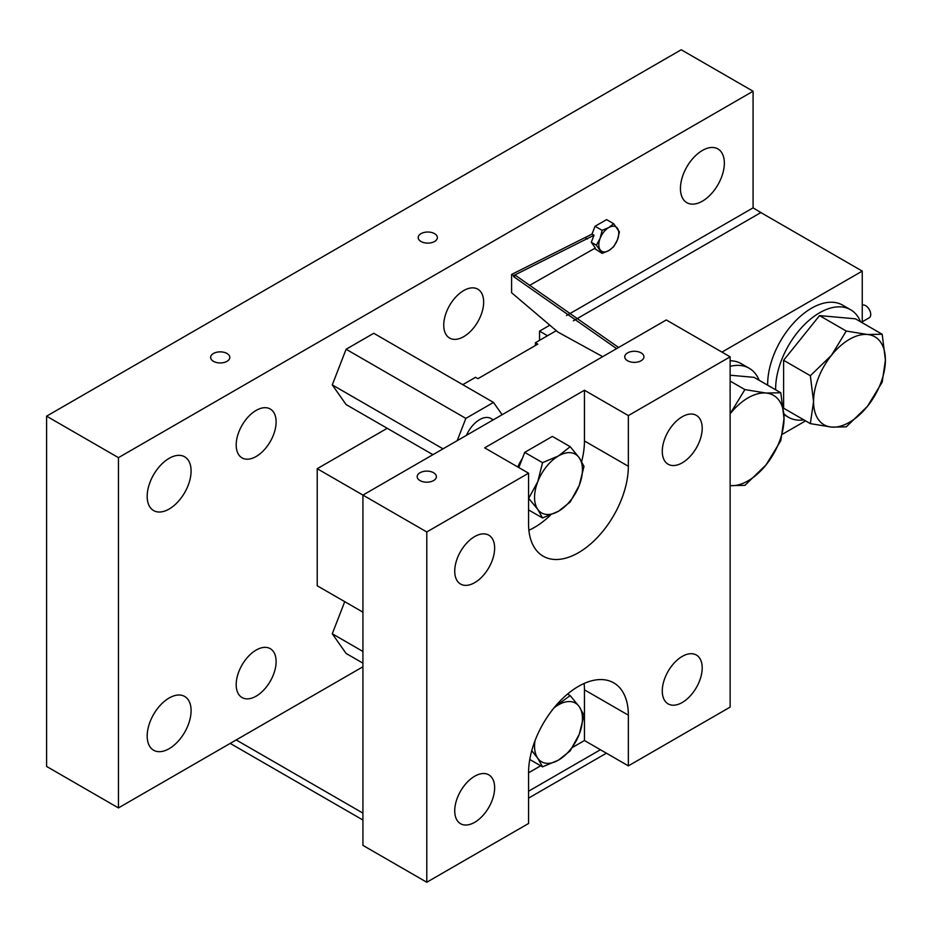 <?xml version="1.0" encoding="UTF-8"?>
<svg xmlns="http://www.w3.org/2000/svg" width="932" height="932" viewBox="0 0 932 932"><rect width="100%" height="100%" fill="white"/><g stroke="black" fill="none" stroke-linecap="round" stroke-linejoin="round"><path stroke-width="1.4" d="M462.761 384.671L475.518 377.309L477.918 378.695L537.787 344.129L535.387 342.743L556.066 330.813L547.527 335.741L539.546 331.128L539.546 340.355M761.071 212.682L753.079 207.848L566.516 315.552M548.936 325.711L539.546 331.128M761.071 212.449L573.401 320.806L760.862 212.566L862.251 271.107L721.951 352.098M860.574 321.773A62.094 35.847 120 0 0 850.59 309.739A62.094 35.847 120 0 0 819.543 312.814A62.094 35.847 120 0 0 775.645 389.797M783.882 413.668A62.094 35.847 120 0 0 788.495 417.28A62.094 35.847 120 0 0 803.908 419.913M850.59 309.739L842.61 305.125A62.094 35.847 120 0 0 811.562 308.201A62.094 35.847 120 0 0 767.665 385.196M862.251 305.207A7.2 4.159 60 0 1 865.642 305.673A7.2 4.159 60 0 1 870.348 312.01A7.2 4.159 60 0 1 869.241 317.777L862.251 321.82M759.184 380.303A62.094 35.847 120 0 0 749.2 368.268A62.094 35.847 120 0 0 730.129 366.358M749.2 368.268L741.22 363.655A62.094 35.847 120 0 0 730.129 360.754M810.351 375.736L813.554 401.529L810.351 423.629L831.519 427.089A50.806 29.335 120 0 0 849.471 422.278A50.806 29.335 120 0 0 867.436 406.352L882.196 382.155L885.4 360.055L882.196 334.25L855.459 318.826L819.543 315.61L846.268 331.046L831.519 355.243L810.351 375.736L783.614 360.3L819.543 315.61M882.196 334.25L867.436 334.495A50.806 29.335 120 0 0 831.519 355.243A50.806 29.335 120 0 0 813.554 401.529A50.806 29.335 -60 0 0 831.519 427.089L846.268 426.844L867.436 406.352A50.806 29.335 120 0 0 885.4 360.055A50.806 29.335 120 0 0 867.436 334.495L846.268 331.046M810.351 423.629L783.614 408.204L783.614 360.3M766.057 464.882A50.806 29.335 -60 0 1 748.093 480.807A50.806 29.335 -60 0 1 730.129 485.619L744.889 485.374L766.057 464.882L780.806 440.685L784.022 418.585A50.806 29.335 -60 0 1 766.057 464.882M780.806 392.78L784.022 418.585A50.806 29.335 -60 0 0 766.057 393.036A50.806 29.335 -60 0 0 730.129 413.773L744.889 389.576L766.057 393.036L780.806 392.78L754.081 377.355L730.129 375.212M744.889 389.576L730.129 381.06M641.123 352.902A9.6 5.545 0 0 0 630.661 351.702A9.6 5.545 0 0 0 624.743 356.828A9.6 5.545 0 0 0 627.551 360.742A9.6 5.545 0 0 0 638.012 361.942A9.6 5.545 0 0 0 643.93 356.828A9.6 5.545 0 0 0 641.123 352.902M433.566 472.734A9.6 5.545 0 0 0 423.116 471.534A9.6 5.545 0 0 0 417.187 476.66A9.6 5.545 0 0 0 419.994 480.574A9.6 5.545 0 0 0 430.456 481.774A9.6 5.545 0 0 0 436.386 476.66A9.6 5.545 0 0 0 433.566 472.734M434.568 233.652A9.6 5.545 0 0 0 424.107 232.452A9.6 5.545 0 0 0 418.188 237.567A9.6 5.545 0 0 0 420.996 241.493A9.6 5.545 0 0 0 431.458 242.693A9.6 5.545 0 0 0 437.376 237.567A9.6 5.545 0 0 0 434.568 233.652M227.012 353.484A9.6 5.545 0 0 0 216.55 352.284A9.6 5.545 0 0 0 210.632 357.399A9.6 5.545 0 0 0 213.44 361.313A9.6 5.545 0 0 0 223.901 362.525A9.6 5.545 0 0 0 229.82 357.399A9.6 5.545 0 0 0 227.012 353.484M169.135 748.699A31.047 17.929 120 0 0 189.417 721.345A31.047 17.929 120 0 0 184.664 696.46A31.047 17.929 120 0 0 169.135 697.998A31.047 17.929 120 0 0 148.852 725.364A31.047 17.929 120 0 0 153.617 750.237A31.047 17.929 120 0 0 169.135 748.699M169.135 509.035A31.047 17.929 120 0 0 189.417 481.681A31.047 17.929 120 0 0 184.664 456.797A31.047 17.929 120 0 0 169.135 458.334A31.047 17.929 120 0 0 148.852 485.688A31.047 17.929 120 0 0 153.617 510.573A31.047 17.929 120 0 0 169.135 509.035M256.149 456.494A28.228 16.298 120 0 0 274.591 431.621A28.228 16.298 120 0 0 270.257 409.008A28.228 16.298 120 0 0 256.149 410.406A28.228 16.298 120 0 0 237.707 435.279A28.228 16.298 120 0 0 242.04 457.892A28.228 16.298 120 0 0 256.149 456.494M256.149 696.157A28.228 16.298 120 0 0 274.591 671.285A28.228 16.298 120 0 0 270.257 648.672A28.228 16.298 120 0 0 256.149 650.07A28.228 16.298 120 0 0 237.707 674.943A28.228 16.298 120 0 0 242.04 697.555A28.228 16.298 120 0 0 256.149 696.157M463.705 336.662A28.228 16.298 120 0 0 482.147 311.789A28.228 16.298 120 0 0 477.813 289.176A28.228 16.298 120 0 0 463.705 290.574A28.228 16.298 120 0 0 445.263 315.447A28.228 16.298 120 0 0 449.597 338.06A28.228 16.298 120 0 0 463.705 336.662M702.39 201.161A31.047 17.929 120 0 0 722.673 173.806A31.047 17.929 120 0 0 717.92 148.922A31.047 17.929 120 0 0 702.39 150.46A31.047 17.929 120 0 0 682.108 177.826A31.047 17.929 120 0 0 686.872 202.698A31.047 17.929 120 0 0 702.39 201.161M493.273 419.831L490.954 418.503A22.578 13.036 120 0 0 479.665 419.621A22.578 13.036 120 0 0 466.466 435.302M682.236 656.408A28.228 16.298 -60 0 1 696.344 655.01A28.228 16.298 -60 0 1 700.678 677.622A28.228 16.298 -60 0 1 682.236 702.495A28.228 16.298 -60 0 1 668.128 703.893A28.228 16.298 -60 0 1 663.794 681.28A28.228 16.298 -60 0 1 682.236 656.408M474.679 776.24A28.228 16.298 -60 0 1 488.787 774.841A28.228 16.298 -60 0 1 493.121 797.454A28.228 16.298 -60 0 1 474.679 822.327A28.228 16.298 -60 0 1 460.571 823.725A28.228 16.298 -60 0 1 456.249 801.112A28.228 16.298 -60 0 1 474.679 776.24M474.679 536.576A28.228 16.298 -60 0 1 488.787 535.178A28.228 16.298 -60 0 1 493.121 557.79A28.228 16.298 -60 0 1 474.679 582.663A28.228 16.298 -60 0 1 460.571 584.061A28.228 16.298 -60 0 1 456.249 561.437A28.228 16.298 -60 0 1 474.679 536.576M682.236 416.744A28.228 16.298 -60 0 1 696.344 415.346A28.228 16.298 -60 0 1 700.678 437.958A28.228 16.298 -60 0 1 682.236 462.831A28.228 16.298 -60 0 1 668.128 464.229A28.228 16.298 -60 0 1 663.794 441.617A28.228 16.298 -60 0 1 682.236 416.744M581.661 461.526A70.564 40.74 -60 0 0 584.446 440.941L584.446 390.24L484.663 447.849L528.561 473.2L426.786 531.962L362.921 495.09L666.275 319.956L730.129 356.828L730.129 707.108L628.354 765.871L628.354 715.17A70.564 40.74 120 0 0 613.734 682.865A70.564 40.74 120 0 0 578.457 686.36A70.564 40.74 120 0 0 528.561 772.779L528.561 823.48L426.786 882.243L362.921 845.371L362.921 495.09L317.218 468.703L317.218 585.774L362.921 612.161M531.764 750.656L537.764 758.252L542.54 766.85L558.501 760.104L570.186 750.889L579.238 734.299L584.014 715.252L579.238 706.654L570.186 695.575L555.018 706.654M570.186 695.575L567.553 694.06M542.54 766.85L529.772 759.487M528.712 498.305L537.764 481.716L542.54 462.668L558.501 455.911L570.186 446.696L579.238 457.763L584.014 466.373L579.238 485.421L570.186 502.01L558.501 511.225L542.54 517.971L537.764 509.373L528.561 498.212M542.54 462.668L524.716 452.381L552.373 436.409L570.186 446.696M518.821 467.573L524.716 452.381M542.54 517.971L528.561 509.909M572.539 747.394L584.446 740.521L628.354 765.871M596.375 245.209L600.15 238.301L602.142 230.355L608.794 227.548L613.664 223.703L619.419 231.905L617.438 239.839L613.664 246.747L608.794 250.591L602.142 253.399L596.375 245.209L591.284 242.262L594.01 235.237L513.602 275.592L513.602 276.606L515.594 275.453L618.592 347.485M535.387 342.743L535.387 345.516M782.414 434.254L805.586 420.88M387.211 428.301L317.218 468.703M862.251 322.74L862.251 271.107M584.119 683.459A70.564 40.74 -60 0 1 584.446 689.82L584.446 740.521M584.446 390.24L628.354 415.59L628.354 466.291A70.564 40.74 -60 0 1 597.552 537.298A70.564 40.74 -60 0 1 543.181 556.194A70.564 40.74 -60 0 1 528.561 523.9L528.561 473.2M550.532 515.093A70.564 40.74 -60 0 1 528.887 530.25M528.561 772.779L540.688 765.789M517.773 466.967A28.228 16.298 -60 0 1 522.281 458.649M426.786 531.962L426.786 882.243M730.129 356.828L628.354 415.59M602.689 356.665L557.988 332.118L511.598 292.73L511.598 274.439L513.602 275.592M513.602 276.606L616.6 348.626M600.406 749.736L528.561 791.221M529.458 285.472L595.327 248.017L591.284 242.262M753.079 207.848L753.079 91.243L118.446 457.647L118.446 807.928L362.921 666.776M443.038 448.84L332.27 384.893L346.098 404.558L432.914 454.676M332.27 384.893L346.098 349.255L373.755 333.283L493.494 402.426L502.138 414.717M362.921 663.153L346.098 653.448L332.27 633.772L344.735 601.664M613.664 223.703L606.569 219.614L595.047 226.266L592.018 234.083L511.598 274.439M594.488 248.506L602.142 253.399M602.142 230.355L595.047 226.266M594.01 235.237L592.018 234.083M118.446 807.928L46.6 766.442L46.6 416.161L681.234 49.757L753.079 91.243M118.446 457.647L46.6 416.161M457.204 440.661L465.849 418.386L346.098 349.255M465.849 418.386L493.494 402.426M362.921 651.468L332.27 633.772M362.921 813.112L236.192 739.938M362.921 820.02L230.204 743.398M606.394 753.196L528.561 798.13M587.475 239.011L585.471 237.858M579.238 457.763A33.867 19.549 120 0 0 558.501 455.911A33.867 19.549 120 0 0 537.764 481.716A33.867 19.549 120 0 0 537.764 509.373A33.867 19.549 -60 0 0 558.501 511.225A33.867 19.549 120 0 0 579.238 485.421A33.867 19.549 120 0 0 579.238 457.763M534.98 740.812A33.867 19.549 120 0 0 537.764 758.252A33.867 19.549 -60 0 0 558.501 760.104A33.867 19.549 120 0 0 579.238 734.299A33.867 19.549 120 0 0 579.238 706.654A33.867 19.549 120 0 0 558.501 704.802A33.867 19.549 120 0 0 553.981 707.912M600.15 238.301A14.108 8.143 -60 0 1 608.794 227.548A14.108 8.143 -60 0 1 617.438 228.317A14.108 8.143 -60 0 1 617.438 239.839A14.108 8.143 -60 0 1 608.794 250.591A14.108 8.143 -60 0 1 600.15 249.823A14.108 8.143 -60 0 1 600.15 238.301M584.446 689.82L628.354 715.17M584.446 440.941L628.354 466.291M788.495 417.28L783.928 414.647"/></g></svg>
